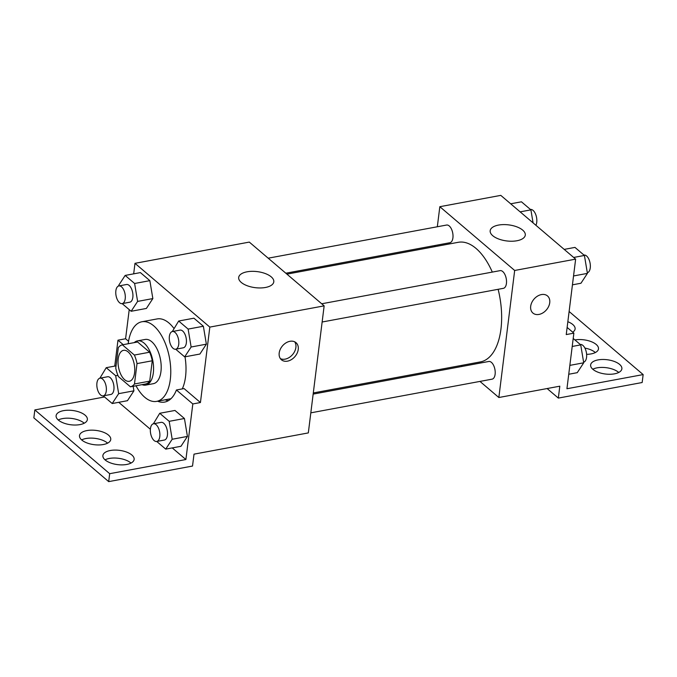 <?xml version="1.0" encoding="UTF-8"?>
<svg xmlns="http://www.w3.org/2000/svg" width="677" height="677" viewBox="0 0 677 677"><rect width="100%" height="100%" fill="white"/><g stroke="black" fill="none" stroke-linecap="round" stroke-linejoin="round"><path stroke-width="1.02" d="M134.579 372.79A15.74 7.989 79.5 0 1 129.273 381.295A15.74 7.989 79.5 0 1 118.534 367.281A15.74 7.989 79.5 0 1 123.519 350.339A15.74 7.989 79.5 0 1 131.871 357.041A15.74 7.989 79.5 0 1 134.579 372.79M134.368 355.053L122.368 344.821A21.376 10.849 79.5 0 0 118.306 347.665L115.767 368.034A21.376 10.849 79.5 0 0 118.416 376.581L130.416 386.812A21.376 10.849 79.5 0 0 134.478 383.977L137.016 363.6A21.376 10.849 79.5 0 0 134.368 355.053L149.617 352.218L137.617 341.995L122.368 344.821M134.478 383.977L149.719 381.143A21.376 10.849 79.5 0 1 145.657 383.977L130.416 386.812M149.719 381.143L152.257 360.773L137.016 363.6M149.617 352.218A21.376 10.849 79.5 0 1 152.257 360.773M142.043 384.646A22.493 11.416 -100.5 0 0 145.741 385.095A22.493 11.416 -100.5 0 0 152.858 360.9A22.493 11.416 -100.5 0 0 137.524 340.87A22.493 11.416 -100.5 0 0 134.241 342.621M137.524 340.87L145.149 339.456A22.493 11.416 79.5 0 1 157.081 349.036A22.493 11.416 79.5 0 1 160.948 371.538A22.493 11.416 79.5 0 1 153.366 383.681L145.741 385.095M128.19 343.738A40.485 20.547 79.5 0 1 141.865 321.77A40.485 20.547 79.5 0 1 163.352 338.999A40.485 20.547 79.5 0 1 170.308 379.501A40.485 20.547 79.5 0 1 156.649 401.376A40.485 20.547 79.5 0 1 136.001 385.772M185.016 356.804A40.485 20.547 79.5 0 1 185.549 376.674A40.485 20.547 79.5 0 1 182.282 388.894M141.865 321.77L157.106 318.935A40.485 20.547 79.5 0 1 173.879 328.362M128.554 341.284L125.592 338.762L117.976 340.184L114.743 366.105M165.205 399.785A42.643 21.647 -100.5 0 0 168.353 400.691M200.434 402.536L192.818 403.949L185.896 459.531L109.682 473.688L108.692 481.626L192.522 466.055L194.011 454.149L308.323 432.908L324.148 305.86L209.828 327.101L200.434 402.536L184.051 388.573L176.426 389.986A42.643 21.647 79.5 0 1 164.663 402.079A42.643 21.647 79.5 0 1 157.589 401.199M209.828 327.101L134.985 263.328L133.682 273.846M129.222 309.634L125.592 338.762M172.407 331.518L180.023 330.105A8.996 4.57 79.5 0 1 184.804 333.93A8.996 4.57 79.5 0 1 186.344 342.934A8.996 4.57 79.5 0 1 183.315 347.792L175.69 349.214A8.996 4.57 79.5 0 1 169.563 341.2A8.996 4.57 79.5 0 1 172.407 331.518A8.996 4.57 79.5 0 1 177.179 335.352A8.996 4.57 79.5 0 1 178.728 344.348A8.996 4.57 79.5 0 1 175.69 349.214L184.669 356.872L199.91 354.037L206.367 344.17L203.371 326.246L193.918 318.19L178.677 321.025L172.322 331.535M122.165 303.618L131.152 311.276L146.393 308.441L152.85 298.574L149.854 280.65L140.401 272.603L125.16 275.429L118.703 285.296L118.813 285.939M287.48 361.154A11.247 8.217 -49.6 0 1 281.42 359.783A11.247 8.217 -49.6 0 1 282.47 345.896A11.247 8.217 -49.6 0 1 296.01 342.664A11.247 8.217 -49.6 0 1 297.169 353.132A11.247 8.217 -49.6 0 1 287.48 361.154M324.148 305.86L249.305 242.095L134.985 263.328M247.046 271.807A17.687 8.09 -172.9 0 1 265.257 273.542A17.687 8.09 -172.9 0 1 273.796 281.827A17.687 8.09 -172.9 0 1 255.237 287.666A17.687 8.09 -172.9 0 1 238.685 277.452A17.687 8.09 -172.9 0 1 247.046 271.807M104.52 396.976L34.84 409.923L33.85 417.861L108.692 481.626M280.38 358.632A11.247 8.217 130.4 0 0 285.127 359.14A11.247 8.217 130.4 0 0 294.343 352.048A11.247 8.217 130.4 0 0 294.698 341.817M192.818 403.949L176.426 389.986M109.682 473.688L34.84 409.923M105.028 459.835A15.74 7.193 -172.9 0 1 109.335 458.447A15.74 7.193 -172.9 0 1 131.008 463.076M58.256 419.985A15.74 7.193 -172.9 0 1 62.563 418.598A15.74 7.193 -172.9 0 1 84.227 423.218M81.646 439.906A15.74 7.193 -172.9 0 1 85.945 438.527A15.74 7.193 -172.9 0 1 107.618 443.147M123.231 344.661L117.976 340.184M99.959 378.181L107.575 376.759A8.996 4.57 79.5 0 1 112.357 380.592A8.996 4.57 79.5 0 1 113.897 389.597A8.996 4.57 79.5 0 1 110.867 394.454L103.242 395.867A8.996 4.57 79.5 0 1 97.107 387.853A8.996 4.57 79.5 0 1 99.959 378.181A8.996 4.57 79.5 0 1 104.732 382.006A8.996 4.57 79.5 0 1 106.281 391.01A8.996 4.57 79.5 0 1 103.242 395.867L112.213 403.526L127.462 400.699L133.919 390.832L133.157 386.305L133.919 390.832L118.67 393.659L115.682 375.735L106.23 367.687L99.874 378.198M156.742 441.463L165.73 449.122L180.971 446.295L187.427 436.42L184.432 418.504L174.979 410.448L159.738 413.283L153.391 423.785M185.896 459.531L172.254 447.912M150.37 429.269L118.746 402.316M110.326 450.51A15.74 7.193 -172.9 0 1 126.54 452.058A15.74 7.193 -172.9 0 1 134.139 459.429A15.74 7.193 -172.9 0 1 117.62 464.625A15.74 7.193 -172.9 0 1 102.887 455.536A15.74 7.193 -172.9 0 1 110.326 450.51M63.545 410.651A15.74 7.193 -172.9 0 1 79.759 412.2A15.74 7.193 -172.9 0 1 87.358 419.579A15.74 7.193 -172.9 0 1 70.848 424.775A15.74 7.193 -172.9 0 1 56.115 415.686A15.74 7.193 -172.9 0 1 63.545 410.651M86.935 430.58A15.74 7.193 -172.9 0 1 103.149 432.129A15.74 7.193 -172.9 0 1 110.749 439.5A15.74 7.193 -172.9 0 1 94.23 444.696A15.74 7.193 -172.9 0 1 79.497 435.616A15.74 7.193 -172.9 0 1 86.935 430.58M498.128 289.307A60.82 30.871 79.5 0 1 500.955 329.047A60.82 30.871 79.5 0 1 480.442 361.899L313.299 392.948M286.913 274.134L458.227 242.307A60.82 30.871 79.5 0 1 492.306 272.086M322.134 322.007L503.392 288.326A8.996 4.57 -100.5 0 0 506.43 283.468A8.996 4.57 -100.5 0 0 504.881 274.464A8.996 4.57 -100.5 0 0 500.108 270.639L321.702 303.778M313.155 394.107L488.794 361.476A8.996 4.57 79.5 0 1 493.567 365.309A8.996 4.57 79.5 0 1 495.115 374.305A8.996 4.57 79.5 0 1 492.077 379.162L310.819 412.843M268.194 258.191L446.592 225.043A8.996 4.57 79.5 0 1 451.373 228.877A8.996 4.57 79.5 0 1 452.913 237.872A8.996 4.57 79.5 0 1 449.883 242.73L285.829 273.212M461.24 365.47L462.323 366.392M479.959 381.413L498.847 397.509L514.672 270.47L439.83 206.697L437.325 226.761M434.998 245.497L434.854 246.656M514.672 270.47L575.636 259.139L566.243 334.573L573.868 333.16L566.937 388.742L643.15 374.584L642.16 382.522L558.33 398.093L559.811 386.186L498.847 397.509M532.917 313.062A11.247 8.217 130.4 0 0 538.968 314.424A11.247 8.217 -49.6 0 1 532.917 313.062A11.247 8.217 -49.6 0 1 533.958 299.175A11.247 8.217 -49.6 0 1 547.507 295.942A11.247 8.217 -49.6 0 1 548.658 306.41A11.247 8.217 -49.6 0 1 538.977 314.433A11.247 8.217 130.4 0 0 548.658 306.41A11.247 8.217 130.4 0 0 547.498 295.942M575.636 259.139L500.794 195.374L439.83 206.697M498.534 225.077A17.687 8.09 -172.9 0 1 516.754 226.82A17.687 8.09 -172.9 0 1 525.284 235.105A17.687 8.09 -172.9 0 1 506.734 240.944A17.687 8.09 -172.9 0 1 490.173 230.73A17.687 8.09 -172.9 0 1 498.534 225.077M569.12 311.505L643.15 374.584M584.903 348.08A15.74 7.193 -172.9 0 1 595.354 352.531M592.773 369.227A15.74 7.193 -172.9 0 1 618.744 372.46M547.118 388.539L558.33 398.093M567.131 327.423L573.868 333.16M574.917 339.93A15.74 7.193 -172.9 0 1 591.013 341.563A15.74 7.193 -172.9 0 1 598.485 348.892A15.74 7.193 -172.9 0 1 586.62 354.342M567.842 321.719A15.74 7.193 -172.9 0 1 575.103 328.963A15.74 7.193 -172.9 0 1 572.717 332.179M614.437 373.848A15.74 7.193 -172.9 0 1 598.231 372.299A15.74 7.193 -172.9 0 1 590.632 364.928A15.74 7.193 -172.9 0 1 607.142 359.732A15.74 7.193 -172.9 0 1 621.875 368.821A15.74 7.193 -172.9 0 1 614.437 373.848M572.437 284.831L580.959 283.248L587.416 273.381L584.42 255.457L574.968 247.401L564.212 249.398M587.416 273.381L573.546 275.954M584.42 255.457L573.664 257.455M583.955 255.06A8.996 4.57 79.5 0 1 588.719 258.902A8.996 4.57 79.5 0 1 590.259 267.897A8.996 4.57 79.5 0 1 587.306 272.738M533.078 222.877L530.903 209.862L521.451 201.805L510.695 203.802M530.903 209.862L520.148 211.859M530.438 209.464A8.996 4.57 79.5 0 1 535.202 213.314A8.996 4.57 79.5 0 1 536.743 222.301A8.996 4.57 79.5 0 1 535.896 225.272M568.748 374.254L577.261 372.672L583.718 362.796L580.722 344.881L573.199 338.466M583.718 362.796L569.848 365.377M580.722 344.881L572.209 346.463M580.257 344.483A8.996 4.57 79.5 0 1 585.021 348.325A8.996 4.57 79.5 0 1 586.561 357.312A8.996 4.57 79.5 0 1 583.608 362.161M184.669 356.872L191.126 347.005L188.13 329.081L178.677 321.025M199.91 354.037L206.367 344.17L191.126 347.005M206.367 344.17L203.371 326.246L188.13 329.081M203.371 326.246L193.918 318.19M131.152 311.276L137.609 301.409L134.613 283.485L125.16 275.429M118.89 285.922L126.514 284.509A8.996 4.57 79.5 0 1 131.287 288.334A8.996 4.57 79.5 0 1 132.836 297.338A8.996 4.57 79.5 0 1 129.798 302.196L122.182 303.618A8.996 4.57 79.5 0 1 116.046 295.604A8.996 4.57 79.5 0 1 118.89 285.922A8.996 4.57 79.5 0 1 123.671 289.756A8.996 4.57 79.5 0 1 125.211 298.752A8.996 4.57 79.5 0 1 122.182 303.618M146.393 308.441L152.85 298.574L137.609 301.409M152.85 298.574L149.854 280.65L134.613 283.485M149.854 280.65L140.401 272.603M165.73 449.122L172.186 439.255L169.191 421.331L159.738 413.283M153.467 423.768L161.092 422.355A8.996 4.57 79.5 0 1 165.865 426.188A8.996 4.57 79.5 0 1 167.414 435.184A8.996 4.57 79.5 0 1 164.376 440.05L156.759 441.463A8.996 4.57 79.5 0 1 150.624 433.449A8.996 4.57 79.5 0 1 153.467 423.768A8.996 4.57 79.5 0 1 158.249 427.602A8.996 4.57 79.5 0 1 159.789 436.606A8.996 4.57 79.5 0 1 156.759 441.463M180.971 446.295L187.427 436.42L172.186 439.255M187.427 436.42L184.432 418.504L169.191 421.331M184.432 418.504L174.979 410.448M112.213 403.526L118.67 393.659M127.462 400.699L133.919 390.832M117.883 375.329L115.682 375.735M116.038 365.859L106.23 367.687M170.959 398.719L156.649 401.376"/></g></svg>
